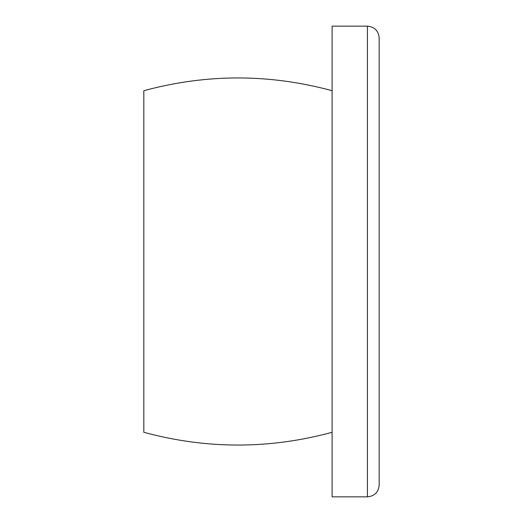 <?xml version="1.0" encoding="UTF-8"?>
<svg xmlns="http://www.w3.org/2000/svg" width="523" height="523" viewBox="0 0 523 523"><rect width="100%" height="100%" fill="white"/><g stroke="black" fill="none" stroke-linecap="round" stroke-linejoin="round"><path stroke-width="0.78" d="M367.408 496.85C374.553 496.15 378.475 492.228 379.175 485.083L379.175 37.918C378.475 30.772 374.553 26.85 367.408 26.15L332.105 26.15L332.105 496.85L367.408 496.85L367.408 26.15M332.105 90.708C269.345 73.691 206.585 73.691 143.825 90.708L143.825 432.292C206.585 449.309 269.345 449.309 332.105 432.292"/></g></svg>

